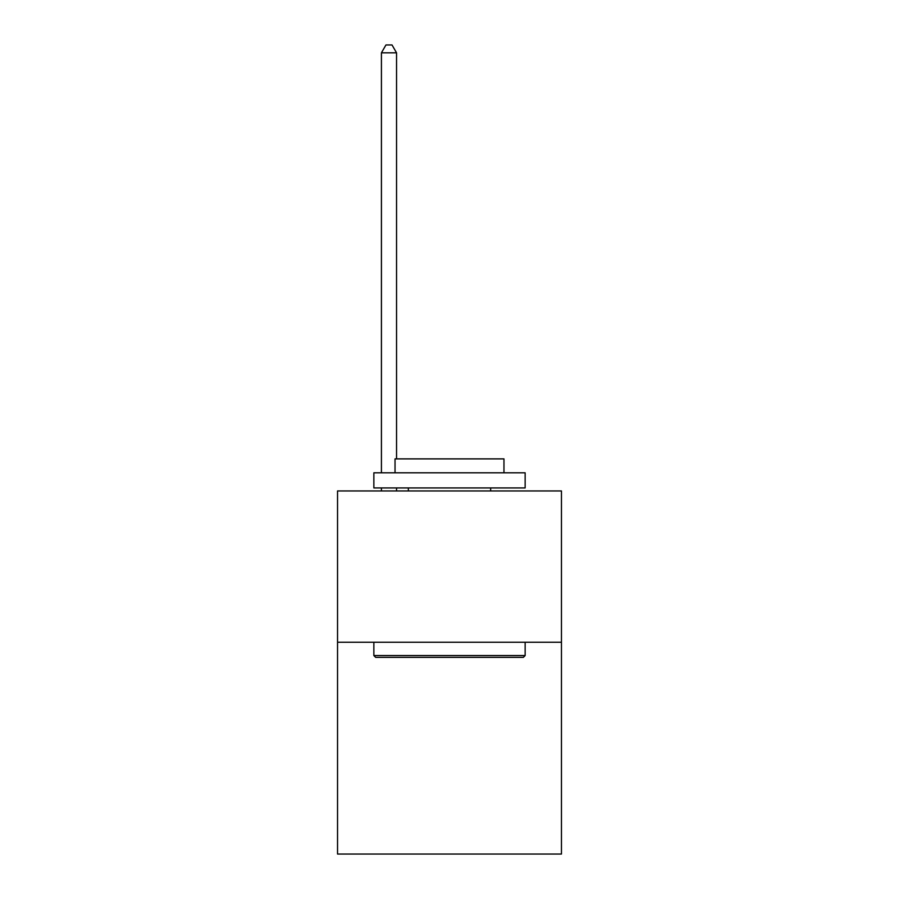 <?xml version="1.0" encoding="UTF-8"?>
<svg xmlns="http://www.w3.org/2000/svg" width="899" height="899" viewBox="0 0 899 899"><rect width="100%" height="100%" fill="white"/><g stroke="black" fill="none" stroke-linecap="round" stroke-linejoin="round"><path stroke-width="1.35" d="M561.459 642.246L561.459 854.05L337.541 854.05L337.541 490.955L561.459 490.955L561.459 642.246L337.541 642.246M375.67 657.371L373.86 655.562L525.14 655.562L523.33 657.371L375.67 657.371M525.14 472.795L525.14 487.932L373.86 487.932L373.86 472.795L525.14 472.795M395.032 472.795L395.032 458.883L503.968 458.883L503.968 472.795M525.14 642.246L525.14 655.562M373.86 642.246L373.86 655.562M490.652 487.932L490.652 490.955M408.348 487.932L408.348 490.955M396.549 458.883L396.549 52.816L381.423 52.816L381.423 472.795M381.423 487.932L381.423 490.955M396.549 487.932L396.549 490.955M381.423 52.816L385.963 44.95L392.009 44.95L396.549 52.816"/></g></svg>
